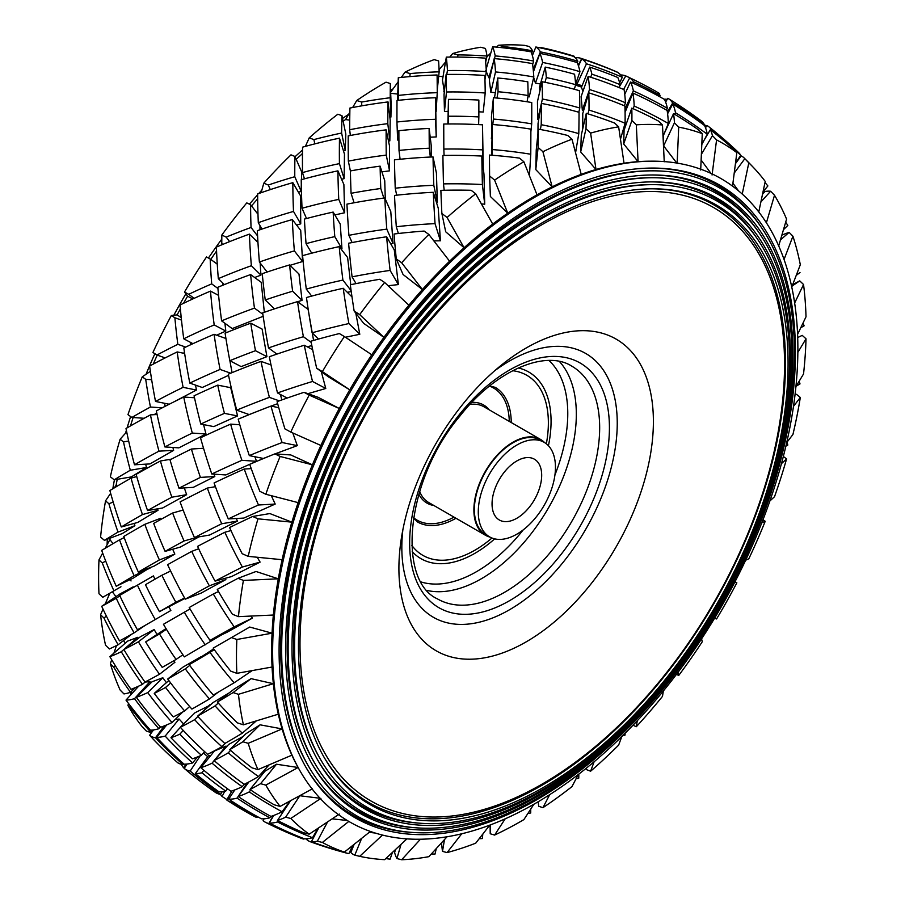 <?xml version="1.0" encoding="UTF-8"?>
<svg xmlns="http://www.w3.org/2000/svg" width="905" height="905" viewBox="0 0 905 905"><rect width="100%" height="100%" fill="white"/><g stroke="black" fill="none" stroke-linecap="round" stroke-linejoin="round"><path stroke-width="1.36" d="M490.058 537.129A55.262 31.901 -60 0 1 485.329 535.194A55.262 31.901 -60 0 1 485.329 471.392A55.262 31.901 -60 0 1 540.59 439.479A55.262 31.901 -60 0 1 544.618 442.613M102.661 553.034L98.984 559.89A413.958 238.999 0 0 0 102.31 562.989A411.458 335.947 60 0 0 113.917 590.829L120.965 586.768M113.917 590.829L102.785 597.266A413.958 238.999 180 0 1 98.984 593.737A402.849 232.585 120 0 1 98.984 559.89M130.433 579.46L131.033 580.953M102.31 562.989L105.693 561.043M109.969 538.226A370.269 213.772 120 0 0 109.901 539.561L113.035 543.645M109.901 539.561L105.218 548.272M114.211 479.82L131.361 476.912L146.463 467.5L130.32 470.238A411.526 65.567 160.3 0 0 114.211 479.82A413.958 145.728 -165.4 0 1 110.353 476.777A402.849 232.585 120 0 1 120.116 439.23A413.958 145.728 14.6 0 0 123.499 441.9L128.668 441.029M145.682 464.163L146.463 467.5M123.499 441.9A411.458 270.391 62.2 0 0 130.32 470.238M126.7 431.877L120.116 439.23M652.211 161.169L650.073 161.18A370.269 213.772 120 0 0 638.082 161.644A370.269 213.772 120 0 0 624.031 163.239A370.269 213.772 120 0 0 596.01 169.507A370.269 213.772 120 0 0 581.214 174.371A370.269 213.772 120 0 0 552.14 186.86A370.269 213.772 120 0 0 537.027 194.847A370.269 213.772 120 0 0 507.739 213.184A370.269 213.772 120 0 0 492.727 224.078A370.269 213.772 120 0 0 464.073 247.744A370.269 213.772 120 0 0 449.604 261.217A370.269 213.772 120 0 0 422.409 289.532A370.269 213.772 120 0 0 408.902 305.211A370.269 213.772 120 0 0 383.946 337.361A370.269 213.772 120 0 0 371.774 354.771A370.269 213.772 120 0 0 349.771 389.84A370.269 213.772 120 0 0 339.296 408.506A370.269 213.772 120 0 0 320.89 445.464A370.269 213.772 120 0 0 312.406 464.831A370.269 213.772 120 0 0 298.118 502.626A370.269 213.772 120 0 0 291.885 522.151A370.269 213.772 120 0 0 282.122 559.697A370.269 213.772 120 0 0 278.31 578.815L256.036 571.485L238.06 578.295A413.958 195.163 7.8 0 0 243.411 580.422L278.31 578.815A370.269 213.772 120 0 0 273.355 615.027A370.269 213.772 120 0 0 272.066 633.183L249.712 627.041L231.476 637.573A413.958 238.999 0 0 0 236.85 639.484L272.066 633.183A370.269 213.772 120 0 0 272.066 667.03A370.269 213.772 120 0 0 273.355 683.705A370.269 213.772 120 0 0 278.31 714.192A370.269 213.772 120 0 0 282.122 728.91A370.269 213.772 120 0 0 291.885 755.177A370.269 213.772 120 0 0 298.118 767.508A370.269 213.772 120 0 0 299.057 769.171L300.121 771.026A371.401 214.428 120 0 0 606.622 750.845A371.401 214.428 120 0 0 796.841 322.282A371.401 214.428 120 0 0 652.211 161.169A371.401 214.428 120 0 0 349.556 392.996A371.401 214.428 120 0 0 300.121 771.026M251.081 678.648L273.355 683.705L238.456 694.316A413.958 275.946 -9.2 0 1 233.105 692.585L251.081 678.648L234.248 688.988L217.381 702.065A411.458 25.974 -35.9 0 0 233.105 692.585M260.097 724.826L282.122 728.91L248.219 743.322A413.958 304.962 -20.4 0 1 242.902 741.761L260.097 724.826L245.911 733.74L229.768 749.645A411.458 46.359 -42.1 0 0 242.902 741.761M276.5 764.227L298.118 767.508L265.821 785.11A413.958 325.2 -33.9 0 1 260.583 783.685L276.5 764.227L264.95 771.218L249.995 789.488A411.458 60.59 -48.8 0 0 260.583 783.685M299.827 795.744L320.89 798.38L290.788 818.471A413.958 336.094 -49.5 0 1 285.641 817.158L299.827 795.744L293.039 799.353M332.146 818.855L347.248 820.484M369.195 832.362L375.179 833.03M123.555 640.559L125.365 643.082M112.344 591.746L115.942 596.667M134.178 523.418L134.89 525.692L122.333 533.543L104.414 540.342A413.958 195.163 -172.2 0 1 100.591 537.05A402.849 232.585 120 0 1 105.546 500.827A413.958 195.163 7.8 0 0 108.894 503.723L113.193 502.094M117.22 479.311A370.269 213.772 120 0 0 116.134 485.182L117.028 486.257M133.126 417.533A370.269 213.772 120 0 0 130.501 425.904M156.78 413.042L154.031 414.682M164.631 403.302L165.117 406.334M151.655 379.715L145.705 379.308A413.958 92.084 20.7 0 1 142.255 376.853L150.377 371.322M157.232 355.111A370.269 213.772 120 0 0 153.25 364.115M184.507 352.554L183.342 353.188M190.491 342.384L190.717 344.715M180.389 308.899A370.269 213.772 120 0 0 177.131 314.872L181.215 317.621M192.81 298.944L187.607 296.207A370.269 213.772 120 0 0 183.511 303.322M218.478 294.306L217.46 294.781M222.562 282.812L222.664 285.301M216.567 251.024A370.269 213.772 120 0 0 210.876 259.271M223.128 244.26L221.77 243.728L221.827 235.04A413.958 78.203 -142.2 0 1 226.171 237.121L229.644 241.624M257.812 240.006L256.104 240.696M259.984 225.594L259.961 229.768M257.676 198.795A370.269 213.772 120 0 0 251.511 205.899M301.286 184.462L301.173 191.362L298.446 192.256M294.951 156.486A411.458 74.742 78.6 0 0 294.781 176.713A411.526 261.262 177.3 0 0 268.321 185.039A413.958 132.65 -136.2 0 0 263.796 183.172A402.849 232.585 120 0 1 290.98 154.846A413.958 132.65 43.8 0 1 294.951 156.486L301.75 172.097L301.433 179.665M302.474 154.223L301.908 154.122A370.269 213.772 120 0 0 296.184 159.314M341.988 115.704A411.458 39.164 83.4 0 0 341.615 133.046A411.526 296.851 179.1 0 0 313.911 139.596A413.958 183.285 -129.6 0 0 309.205 137.899A402.849 232.585 120 0 1 337.848 114.222A413.958 183.285 50.4 0 1 341.988 115.704L345.823 134.076L345.224 150.298L343.425 150.728M349.737 120.139L345.574 119.562A370.269 213.772 120 0 0 343.142 121.247M390.327 83.543A411.458 7.285 88.6 0 0 390.202 97.751A411.526 328.73 180 0 0 361.649 102.073A413.958 228.637 -122.1 0 0 356.74 100.523A402.849 232.585 120 0 1 386.028 82.174A413.958 228.637 57.9 0 1 390.327 83.543L391.107 104.132L390.926 117.084L389.863 117.254M397.714 94.075L390.7 93.294M443.031 76.687L438.687 76.246M581.576 87.072L575.512 85.149M738.469 190.797L732.926 183.195M710.979 173.398L701.126 160.015M663.625 145.931L674.429 122.809A413.958 334.273 -74.5 0 1 678.705 127.141L677.132 163.5L663.625 145.931L663.354 135.399M623.692 143.963L631.882 120.489A413.958 321.004 -89.7 0 1 636.317 124.845L638.082 161.644L623.692 143.963L624.077 130.23L631.781 108.125A411.458 393.596 -10.6 0 1 658.591 121.146A413.958 321.004 90.3 0 1 662.483 124.969L664.247 161.78M580.671 151.938L585.999 128.782A413.958 298.503 -102.6 0 1 590.614 133.114L596.01 169.507L580.671 151.938L581.293 135.139L586.304 113.34A411.458 377.781 -3.2 0 1 614.586 123.046A413.958 298.503 77.4 0 1 618.635 126.847L624.031 163.239M535.805 169.608L538.113 147.447A413.958 267.416 -113.2 0 1 542.921 151.723L552.14 186.86L535.805 169.608L536.235 150.004L538.407 129.144A411.458 355.925 -0.5 0 1 567.774 135.479A413.958 267.416 66.8 0 1 571.994 139.234L581.214 174.371M489.605 175.955A413.958 228.637 -122.1 0 1 494.605 180.118L507.739 213.184L490.374 196.476L489.605 175.955A411.526 7.285 -91.4 0 1 489.458 155.06A411.458 328.673 -0 0 1 519.504 158.115A413.958 228.637 57.9 0 1 523.893 161.78L537.027 194.847M441.866 213.467A413.958 183.285 -129.6 0 1 447.07 217.494L464.073 247.744L445.701 231.782L441.866 213.467A411.526 39.164 -96.6 0 1 440.871 190.355A411.458 296.795 -0.9 0 1 471.154 190.288A413.958 183.285 50.4 0 1 475.713 193.817L492.727 224.078M396.266 258.909A413.958 132.65 -136.2 0 1 401.662 262.767L422.409 289.532L403.053 274.486L396.266 258.909A411.526 74.753 -101.4 0 1 394.037 234.01A411.458 261.206 -2.7 0 1 424.128 231.069A413.958 132.65 43.8 0 1 428.857 234.452L449.604 261.217M354.127 310.992A413.958 78.203 -142.2 0 1 359.692 314.635L383.946 337.361L363.663 323.368L354.127 310.992A411.526 113.035 -105.7 0 1 350.314 284.781A411.458 222.947 -5.1 0 1 379.761 279.283A413.958 78.203 37.8 0 1 384.648 282.484L408.902 305.211M316.66 368.199A413.958 21.516 -147.9 0 1 322.372 371.627L349.771 389.84L328.673 377.023L316.66 368.199A411.526 152.888 -109.5 0 1 310.958 341.185A411.458 183.093 -8 0 1 339.352 333.56A413.958 21.516 32.1 0 1 344.375 336.558L371.774 354.771M318.243 397.352L339.296 408.506L309.193 395.112A413.958 35.804 26.5 0 1 304.057 392.318L318.243 397.352M290.799 454.955L312.406 464.831L280.12 456.448A413.958 92.084 20.7 0 1 274.882 453.88L290.799 454.955M269.86 513.565L291.885 522.151L257.982 518.825A413.958 145.728 14.6 0 1 252.665 516.472L269.86 513.565M145.66 641.894A414.196 14.333 -33 0 0 159.518 633.964A414.196 352.52 60.2 0 0 176.056 659.44A414.196 14.333 147 0 1 162.21 667.37A414.196 352.52 -119.8 0 1 145.66 641.894L166.011 628.579M181.554 726.014L185.978 721.658M195.344 773.571A414.196 65.861 -52.3 0 0 201.985 772.791A414.196 404.06 83.3 0 0 225.741 791.117A414.196 65.861 127.7 0 1 219.101 791.909A414.196 404.06 -96.7 0 1 195.344 773.571L208.376 755.799L210.526 755.811M582.967 91.326L581.451 87.366L589.664 67.083A414.196 401.526 -17.4 0 1 617.844 77.513A414.196 63.327 110.3 0 1 620.061 84.629L618.907 87.502L625.785 75.93A412.261 69.662 -59.2 0 0 620.638 74.957M539.923 90.851L539.437 87.4L545.251 67.117A414.196 388.675 -5.9 0 1 574.573 74.221A414.196 50.488 103.6 0 1 575.648 84.674L574.336 89.267M494.481 97.831L497.727 77.988A414.196 369.512 -1.4 0 1 527.796 81.812A414.196 31.313 97.2 0 1 528.124 95.534L527.095 101.779M447.873 123.974L448.461 99.38A414.196 344.579 -0 0 1 478.847 100.059A414.196 6.392 91.3 0 1 478.858 116.926L478.609 124.619M429.14 128.442A414.196 23.587 85.8 0 0 429.14 130.173A414.196 23.587 85.8 0 0 429.151 131.904A414.196 23.587 85.8 0 0 429.275 148.216A414.196 314.601 179.6 0 0 399.003 150.434A414.196 23.587 -94.2 0 1 398.879 130.659A414.196 314.601 -0.4 0 1 426.379 128.578A414.196 314.601 -0.4 0 1 429.14 128.442L431.187 145.173L431.244 157.006M348.335 161.135A412.261 39.447 -96.7 0 1 348.221 135.897A412.261 297.168 -0.9 0 1 386.141 129.856A414.456 39.65 83.3 0 0 386.243 155.106A414.456 298.752 179.1 0 0 348.335 161.135L350.393 170.955A414.196 280.437 -1.8 0 1 380.1 166.147L384.738 180.728L385.292 199.032M333.142 212.075A414.196 95.127 76.3 0 0 334.793 236.635A414.196 243.06 176.1 0 0 306.06 243.637A414.196 95.127 -103.7 0 1 304.397 219.089A414.196 243.06 -3.9 0 1 333.142 212.075L340.246 224.089L341.954 248.728L340.981 248.932M289.611 264.927A414.196 134.619 72.3 0 0 292.62 291.229A414.196 203.568 173.5 0 0 265.244 299.974A414.196 134.619 -107.7 0 1 262.235 273.683A414.196 203.568 -6.5 0 1 289.611 264.927L298.967 274.023L302.055 300.381L297.598 301.693M266.918 356.661L241.16 366.604L229.825 360.699A414.196 175.106 -111.3 0 1 225.096 333.164A414.196 163.081 -9.7 0 1 250.764 323.176L262.111 329.081L266.918 356.661L255.493 350.71A414.196 163.081 170.3 0 0 229.825 360.699M237.551 415.938L213.795 426.606L200.797 424.06A414.196 215.424 -114.3 0 1 194.066 395.813A414.196 122.763 -13.4 0 1 217.72 385.134L230.718 387.691L237.551 415.938L224.451 413.37A414.196 122.763 166.6 0 0 200.797 424.06M213.987 474.163L214.813 476.528L193.297 487.354L179.009 488.225A414.196 254.407 -116.8 0 1 170.016 459.853A414.196 83.78 -17.6 0 1 191.419 449.027L203.546 448.28M199.338 536.665L180.253 547.095L165.095 551.371A414.196 290.935 -118.7 0 1 153.669 523.418A414.196 47.252 -22.2 0 1 172.64 513.011L183.127 510.058M184.846 598.476L159.438 611.656A414.196 323.956 -119.8 0 1 145.467 584.687A414.196 14.231 -27.4 0 1 161.893 575.252L170.626 571.032M180.287 727.269A414.456 46.811 -42.2 0 0 194.632 719.679A412.261 383.166 64.5 0 0 221.906 746.716A412.261 46.562 137.8 0 1 207.55 754.317A414.456 385.213 -115.5 0 1 180.287 727.269L195.028 712.721L210.073 705.187M200.684 656.917L183.127 667.03L167.708 678.999A414.456 26.302 -35.9 0 0 185.299 668.874L189.756 665.413M200.808 767.7A414.456 61.099 -48.8 0 0 212.053 763.175A412.261 397.385 73.9 0 0 242.212 786.705A412.261 60.771 131.2 0 1 230.956 791.242A414.456 399.501 -106.1 0 1 200.808 767.7L214.451 750.992L226.012 746.093L226.68 746.659M583.612 110.602L582.334 110.172L581.123 96.609L588.148 76.416A414.456 396.379 -10.5 0 1 624.077 89.64A412.261 57.671 107 0 1 625.434 102.763L624.382 105.794M491.845 138.589L491.438 116.79L493.417 97.74A414.456 358.369 -0.5 0 1 531.744 102.525A412.261 19.865 94.3 0 1 531.71 123.861L530.873 131.881M482.489 124.822A412.261 7.478 88.6 0 0 482.569 149.879A412.261 329.137 180 0 0 443.835 149.076A414.456 7.523 -91.4 0 1 443.755 124.03A414.456 330.879 -0 0 1 482.489 124.822L483.293 168.76M433.031 156.927A412.261 39.447 83.3 0 0 433.8 185.31A412.261 297.168 179.1 0 0 395.225 188.217A414.456 39.65 -96.7 0 1 394.456 159.846A414.456 298.752 -0.9 0 1 433.031 156.927L436.414 173.025L437.341 202.143L436.357 202.154M538.713 119.584L537.74 119.37L537.446 101.62L542.016 81.71A414.456 380.417 -3.1 0 1 579.404 90.692A412.261 41.788 100.5 0 1 579.788 108L578.827 112.231M119.664 595.411L137.424 585.162A414.456 338.572 60 0 0 155.241 619.54L137.47 629.801A412.261 336.784 -120 0 1 119.664 595.411L153.42 575.908L154.936 579.234M168.964 607.051L170.875 610.502L155.241 619.54M221.725 634.801L184.36 656.872A414.456 338.572 -120 0 1 163.443 624.28L190.027 608.918M384.806 197.924A412.261 75.115 78.6 0 0 386.797 229.135A412.261 261.488 177.3 0 0 348.923 235.334A414.456 75.522 -101.4 0 1 346.943 204.134A414.456 262.88 -2.7 0 1 384.806 197.924L390.79 211.6L393.042 243.434L390.655 243.705M351.242 291.546L347.328 292.326M339.205 246.624A412.261 113.476 74.3 0 0 342.905 280.086A412.261 223.139 174.9 0 0 306.286 289.091A414.456 114.075 -105.7 0 1 302.587 255.64A414.456 224.327 -5.1 0 1 339.205 246.624L347.599 257.495L350.767 284.69M311.818 345.552L307.293 346.841M297.53 301.637A412.261 153.409 70.5 0 0 303.401 336.705A412.261 183.206 172 0 0 268.514 347.939A414.456 154.223 -109.5 0 1 262.654 312.87A414.456 184.179 -8 0 1 297.53 301.637L308.107 309.386L313.583 340.438M277.654 403.675L271.025 406.096M267.642 407.352L249.169 414.569L236.714 410.169A414.456 194.801 -112.8 0 1 228.298 374.184A414.456 143.601 -11.5 0 1 260.991 361.378L271.014 364.919M280.392 394.467L281.862 399.908M236.284 518.486L237.483 521.065L209.553 535.047L194.462 537.627A414.456 272.597 -117.8 0 1 180.084 501.924A414.456 65.805 -19.8 0 1 207.313 488.067L215.435 486.686M254.871 456.731L256.522 461.29L225.764 474.944L211.793 474.016A414.456 234.633 -115.6 0 1 200.514 437.816A414.456 103.77 -15.4 0 1 230.628 424.128L239.78 424.728M225.13 578.352L225.854 579.573L201.001 593.171L185.231 599.167A414.456 307.576 -119.4 0 1 167.606 564.686A414.456 30.827 -24.7 0 1 191.736 551.383L198.681 548.735M123.883 649.552A412.261 26.166 -35.9 0 0 138.408 641.803A414.456 364.704 60.9 0 0 159.506 674.259A414.456 26.302 144.1 0 1 144.981 682.019A412.261 362.769 -119.1 0 1 123.883 649.552L140.377 636.747L154.167 629.563L156.87 634.269M173.817 660.729L174.914 662.29L159.506 674.259M136.327 697.303A412.261 46.562 -42.2 0 0 147.741 692.597A414.456 385.213 64.5 0 0 172.074 722.529A414.456 46.811 137.8 0 1 160.66 727.235A412.261 383.166 -115.5 0 1 136.327 697.303L152.097 681.748L162.809 677.732L166.396 682.675M175.016 719.633L179.111 719.023L183.511 723.864M203.421 752.983L207.72 756.704M582.119 85.715L576.971 84.131L576.021 82.943M540.409 84.018L535.443 83.102L533.678 77.547M533.803 76.97A414.456 380.417 176.9 0 0 495.51 71.948A412.261 41.788 -79.5 0 0 494.209 58.599A412.261 378.403 -3.1 0 1 532.513 63.61A414.456 42.015 100.5 0 1 533.803 76.97L529.244 96.88L527.943 96.654M495.307 92.627L490.838 92.299L489.334 79.889L494.209 58.599M485.204 93A414.456 358.369 179.5 0 0 446.482 91.982A412.261 19.865 -85.7 0 0 446.131 74.459A412.261 356.468 -0.5 0 1 484.854 75.454A414.456 19.967 94.3 0 1 485.204 93L483.236 112.05L478.869 111.801M448.077 111.36L444.468 111.462L444.027 94.833L446.131 74.459M435.588 97.751A414.456 7.523 88.6 0 0 435.543 119.29A414.456 330.879 180 0 0 396.944 122.005A412.261 7.478 -91.4 0 1 396.99 100.466A412.261 329.137 -0 0 1 435.588 97.751L436.221 136.949L430.214 137.198M398.913 139.89L397.634 140.049L396.944 122.005M386.141 129.856L389.523 145.954L389.557 170.841L381.921 171.871M337.916 170.853A414.456 75.522 78.6 0 0 338.742 199.394A414.456 262.88 177.3 0 0 302.032 208.263A412.261 75.115 -101.4 0 1 301.218 179.722A412.261 261.488 -2.7 0 1 337.916 170.853L343.889 184.53L344.579 212.777L334.827 214.938M292.315 219.553A414.456 114.075 74.3 0 0 294.374 250.9A414.456 224.327 174.9 0 0 259.396 262.02A412.261 113.476 -105.7 0 1 257.325 230.685A412.261 223.139 -5.1 0 1 292.315 219.553L300.709 230.424L302.598 261.522L290.019 265.335M263.163 316.298L232.2 328.606L221.623 320.868A412.261 153.409 -109.5 0 1 217.822 287.304A412.261 183.206 -8 0 1 250.64 274.566L261.217 282.303L264.339 312.282M228.546 375.349L202.279 387.498L189.824 383.098A412.261 193.761 -112.8 0 1 183.828 347.961A412.261 142.843 -11.5 0 1 214.089 334.307L225.922 338.481M229.881 360.733L232.053 372.634M203.557 424.592L205.967 433.981L178.873 447.862L164.902 446.946A412.261 233.4 -115.6 0 1 156.339 410.915A412.261 103.215 -15.4 0 1 183.726 397.046L194.484 397.759M184.315 487.908L186.634 494.673L162.662 507.977L147.572 510.544A412.261 271.149 -117.8 0 1 136.123 474.356A412.261 65.465 -19.8 0 1 160.423 460.996L171.43 459.118M172.685 549.233L174.823 554.086L154.11 566.089L138.341 572.096A412.261 305.947 -119.4 0 1 123.781 536.45A412.261 30.668 -24.7 0 1 144.834 524.312L160.604 518.305L160.977 519.357M260.493 774.341L263.57 772.904M101.688 606.293A409.151 13.552 -32.9 0 0 116.247 598.284A413.562 351.366 60.2 0 0 134.11 632.855A413.562 13.699 147.1 0 1 119.517 640.898A409.151 347.622 -119.8 0 1 101.688 606.293L119.969 593.952L133.182 586.847L125.433 592.074M197.573 716.172A413.562 37.082 -38.9 0 0 215.062 705.877A409.151 370.756 62.2 0 0 242.336 733.163A409.151 36.686 141.1 0 1 224.813 743.48A413.562 374.749 -117.8 0 1 197.573 716.172L213.128 702.506L229.361 692.778M189.213 664.677A413.562 13.699 -32.9 0 0 210.028 652.426A409.151 347.622 60.2 0 0 234.157 682.777A409.151 13.552 147.1 0 1 213.309 695.04A413.562 351.366 -119.8 0 1 189.213 664.677L213.704 648.874M243.23 736.387L228.705 744.43L214.055 760.539A413.562 54.549 -45.4 0 0 228.275 752.824L230.549 750.324M388.041 101.926A413.562 22.795 85.9 0 0 387.804 123.657A413.562 314.872 179.6 0 0 349.669 129.743A409.151 22.557 -94.1 0 1 349.918 108.057A409.151 311.512 -0.4 0 1 388.041 101.926L390.202 120.15L389.84 140.886L388.505 141.078M344.126 178.658L339.42 163.624A413.562 280.844 178.3 0 0 302.508 172.595A409.151 56.212 -99.1 0 1 302.575 147.164A409.151 277.858 -1.7 0 1 339.488 138.16L344.466 154.054L344.126 178.658L341.581 179.235M575.625 84.323L581.892 86.292M437.251 92.683A413.562 344.692 180 0 0 398.449 95.41A409.151 6.957 -88.6 0 0 398.302 77.751A409.151 341.027 -0 0 1 437.104 74.991A413.562 7.025 91.4 0 1 437.251 92.683L436.131 111.654M397.533 100.41L398.302 77.751M444.332 91.79L442.466 80.07L446.323 57.128A409.151 365.518 -1.4 0 1 485.238 58.135A413.562 31.788 97.4 0 1 486.336 71.608A413.562 369.466 178.6 0 0 447.432 70.556L446.776 74.448M260.165 263.027L260.923 275.131L254.667 277.518M300.743 223.84L293.503 211.431A413.562 243.603 176.2 0 0 258.298 222.698A409.151 93.068 -103.6 0 1 257.642 193.942A409.151 241.002 -3.8 0 1 292.835 182.652L300.494 195.763L300.743 223.84L296.602 225.107M157.572 508.836L158.047 510.25L137.741 522.434L121.293 526.981A409.151 286.568 -118.7 0 1 109.878 490.544A409.151 47.501 -22.1 0 1 131.044 478.123L136.745 476.55M149.981 567.661L133.182 578.148L116.247 586.259A409.151 319.284 -119.8 0 1 101.688 550.376A409.151 14.785 -27.2 0 1 119.528 539.855L124.211 537.604M172.912 447.466L173.624 450.351L149.992 463.926L134.506 464.785A409.151 250.414 -116.8 0 1 126.01 428.506A409.151 83.656 -17.5 0 1 150.445 414.886L157.085 414.513M195.559 385.123L196.43 390.044L174.133 401.763M224.915 323.266L225.809 331.072L216.646 335.201M489.809 77.83L488.858 77.785L485.781 70.386M292.79 432.963L297.304 445.633L274.996 453.891M271.613 455.204L263.389 458.462L249.316 455.6A413.562 214.157 -114.2 0 1 238.207 419.151A413.562 123.521 -13.3 0 1 270.98 406.085L278.74 407.657M625.265 126.813L625.129 120.829M582.741 128.849L582.763 113.532L588.759 92.842A413.562 388.449 -6 0 1 624.88 105.998A409.151 50.239 103.8 0 1 625.095 123.261L620.468 139.223M537.932 133.657L538.045 123.533L541.439 103.419A413.562 369.466 -1.4 0 1 579.03 112.288A409.151 31.449 97.4 0 1 578.793 133.612L575.557 152.821M491.607 155.219L492.354 124.494A413.562 344.692 -0 0 1 530.884 129.144A409.151 6.957 91.4 0 1 530.771 154.235L529.436 175.74M481.833 156.067A409.151 22.557 85.9 0 0 482.388 184.541A409.151 311.512 179.6 0 0 443.461 183.896A413.562 22.795 -94.1 0 1 442.907 155.468A413.562 314.872 -0.4 0 1 481.833 156.067L483.983 174.292L484.718 204.202L481.381 203.897M433.28 192.301A409.151 56.212 80.9 0 0 435.045 223.637A409.151 277.858 178.3 0 0 396.288 226.736A413.562 56.823 -99.1 0 1 394.523 195.435A413.562 280.844 -1.7 0 1 433.28 192.301L438.258 208.195L440.418 240.798L433.846 240.888M386.627 236.793A409.151 93.068 76.4 0 0 390.112 270.425A409.151 241.002 176.2 0 0 352.079 276.851A413.562 94.063 -103.6 0 1 348.606 243.241A413.562 243.603 -3.8 0 1 386.627 236.793L394.275 249.904L398.37 284.577L388.121 285.742M355.801 313.164L359.794 334.284L345.405 337.248M271.308 495.669L275.199 504.062L243.784 518.079L228.298 518.927A413.562 253.117 -116.8 0 1 214.078 482.965A413.562 84.55 -17.5 0 1 244.237 469.028L251.239 468.643M257.224 557.254L260.108 562.107L231.522 576.576L215.073 581.134A413.562 289.657 -118.7 0 1 197.584 546.371A413.562 48.01 -22.1 0 1 224.825 532.276L230.956 530.579M250.911 616.067L252.438 618.104L226.963 632.29L210.028 640.401A413.562 322.723 -119.8 0 1 189.213 607.527A413.562 14.944 -27.2 0 1 213.309 593.997L218.501 591.519M145.343 681.838L142.47 684.361A413.562 37.082 141.1 0 1 131.021 689.339A409.151 370.756 -117.8 0 1 109.867 656.691L127.628 641.102L137.73 637.301L138.295 638.353M145.072 682.076L149.981 681.646L150.875 682.958M321.286 371.593L325.777 388.483L307.904 393.686M145.705 379.308A411.458 232.698 64.4 0 0 150.445 407.035A411.526 103.272 164.7 0 0 131.904 417.443L144.155 418.28M131.904 417.443A413.958 92.084 -159.3 0 1 127.956 414.648A402.849 232.585 120 0 1 142.255 376.853M150.445 407.035L162.21 407.827M177.131 314.872L171.328 315.517A413.958 35.804 26.5 0 0 174.88 317.745A411.458 193.138 67.2 0 0 177.844 344.319A411.526 142.843 168.6 0 0 156.972 355.02L165.151 357.916M156.972 355.02A413.958 35.804 -153.5 0 1 152.922 352.475A402.849 232.585 120 0 1 171.328 315.517M177.844 344.319L185.661 347.09M174.88 317.745L181.475 320.087M188.704 294.329A413.958 21.516 -147.9 0 0 184.507 292.021A402.849 232.585 120 0 1 206.51 256.963A413.958 21.516 32.1 0 1 210.186 258.977A411.458 152.855 70.5 0 0 211.702 283.887A411.526 183.127 172 0 0 188.704 294.329L194.156 298.333M184.507 292.021L187.607 296.207M211.702 283.887L217.924 288.457M210.186 258.977L217.268 264.181M221.827 235.04A402.849 232.585 120 0 1 246.782 202.89A413.958 78.203 37.8 0 1 250.595 204.711A411.458 113.012 74.3 0 0 251.058 227.472L257.586 235.945M251.058 227.472A411.526 222.981 174.9 0 0 226.171 237.121M250.595 204.711L257.993 214.304M268.321 185.039L270.301 189.609M263.796 183.172L261.126 192.72M294.781 176.713L301.173 191.362M313.911 139.596L314.804 143.884M309.205 137.899L305.381 146.384M302.496 152.809L301.908 154.122M341.615 133.046L345.224 150.298M361.649 102.073L361.796 105.84M356.74 100.523L352.633 107.525M349.839 112.288L345.574 119.562M390.202 97.751L390.926 117.084M410.157 73.577A413.958 267.416 -113.2 0 0 405.055 72.129A402.849 232.585 120 0 1 434.129 59.64A413.958 267.416 66.8 0 1 438.608 60.907A411.458 19.978 94.3 0 1 439.151 71.834A411.526 355.993 179.5 0 0 410.157 73.577L409.841 76.608M405.055 72.129L401.266 77.434M398.155 81.789L390.655 92.265M439.151 71.834L437.239 90.217M458.043 54.911A413.958 298.503 -102.6 0 0 452.749 53.519A402.849 232.585 120 0 1 480.77 47.252A413.958 298.503 77.4 0 1 485.419 48.463A411.458 41.822 100.5 0 1 487.06 56.042A411.526 377.849 176.8 0 0 458.043 54.911L457.545 57.083M452.749 53.519L449.728 57.083M445.486 62.106L439.072 69.696M487.06 56.042L485.657 62.117M503.927 46.619A413.958 321.004 -89.7 0 0 498.451 45.25A402.849 232.585 120 0 1 524.617 45.374A413.958 321.004 90.3 0 1 529.425 46.574A411.458 57.637 107.1 0 1 532.536 50.816A411.526 393.664 169.4 0 0 503.927 46.619L503.497 47.852M498.451 45.25L496.574 47.139M490.849 52.931L486.833 56.981M532.536 50.816L531.654 53.327M546.484 48.938A413.958 334.273 -74.5 0 0 540.839 47.546A402.849 232.585 120 0 1 547.446 48.938A414.479 414.479 0 0 1 572.854 55.793A411.458 66.959 113.9 0 1 574.279 56.325A411.526 402.985 151.1 0 0 546.484 48.938L546.349 49.221M532.819 54.458L532.197 55.001M177.448 762.474A411.458 404.196 96.4 0 0 178.228 763.164L178.296 763.051M152.922 738.808L152.922 738.876A413.958 336.094 -49.5 0 0 156.475 742.575L156.508 742.53M156.475 742.575A411.458 404.196 96.4 0 0 171.746 757.349M131.417 709.113A411.458 396.548 73.8 0 0 150.75 732.19A411.526 60.601 131.2 0 1 146.203 730.901A413.958 325.2 146.1 0 1 142.255 726.806A402.849 232.585 120 0 1 127.956 705.515A413.958 325.2 -33.9 0 0 131.417 709.113L132.153 708.219M150.75 732.19L152.493 730.041M131.542 691.341L130.603 695.029M128.487 703.434L127.956 705.515M113.736 667.189A411.458 382.317 64.4 0 0 130.524 692.336A411.526 46.37 137.9 0 1 123.974 693.931A413.958 304.962 159.6 0 1 120.116 690.006A402.849 232.585 120 0 1 110.353 663.727A413.958 304.962 -20.4 0 0 113.736 667.189L115.286 665.661M130.524 692.336L135.331 687.596M116.474 645.593L113.928 653.116M111.688 659.756L110.353 663.727M103.939 618.013A411.458 361.921 60.9 0 0 118.125 644.767A411.526 25.974 144.1 0 1 109.369 648.964A413.958 275.946 170.8 0 1 105.546 645.22A402.849 232.585 120 0 1 100.591 614.721A413.958 275.946 -9.2 0 0 103.939 618.013L106.383 616.113M118.125 644.767L131.847 634.122M109.844 593.182L105.24 603.895M103 609.11L100.591 614.721M282.122 559.697L248.219 556.371A413.958 145.728 -165.4 0 1 242.167 553.69A411.526 270.448 -117.8 0 1 229.576 527.536A411.458 65.556 -19.7 0 1 252.665 516.472M248.219 556.371A402.849 232.585 -60 0 1 257.982 518.825M298.118 502.626L265.821 494.254A413.958 92.084 -159.3 0 1 259.859 491.325A411.526 232.743 -115.6 0 1 249.701 464.344A411.458 103.249 -15.3 0 1 274.882 453.88M265.821 494.254A402.849 232.585 -60 0 1 280.12 456.448M320.89 445.464L290.788 432.07A413.958 35.804 -153.5 0 1 284.928 428.891A411.526 193.172 -112.8 0 1 277.1 401.616A411.458 142.809 -11.4 0 1 304.057 392.318M290.788 432.07A402.849 232.585 -60 0 1 309.193 395.112M322.372 371.627A402.849 232.585 -60 0 1 344.375 336.558M359.692 314.635A402.849 232.585 -60 0 1 384.648 282.484M401.662 262.767A402.849 232.585 -60 0 1 428.857 234.452M447.07 217.494A402.849 232.585 -60 0 1 475.713 193.817M494.605 180.118A402.849 232.585 -60 0 1 523.893 161.78M538.113 147.447A411.526 19.978 -85.7 0 0 538.407 129.144M542.921 151.723A402.849 232.585 -60 0 1 571.994 139.234M585.999 128.782A411.526 41.834 -79.5 0 0 586.304 113.34M590.614 133.114A402.849 232.585 -60 0 1 618.635 126.847M631.882 120.489A411.526 57.649 -72.9 0 0 631.781 108.125M636.317 124.845A402.849 232.585 -60 0 1 662.483 124.969M674.429 122.809A411.526 66.97 -66.1 0 0 673.535 113.634A411.458 402.917 -28.9 0 1 698.524 129.856A413.958 334.273 105.5 0 1 702.269 133.657L700.696 170.016M673.535 113.634L664.27 133.431M678.705 127.141A402.849 232.585 -60 0 1 702.269 133.657M712.065 175.004L716.568 139.936A413.958 337.916 -57.9 0 0 712.439 135.671L701.375 154.314M712.439 135.671A411.526 69.538 -59.1 0 0 710.346 129.709A411.458 405.474 -65.1 0 1 733.231 148.906A413.958 337.916 122.1 0 1 736.84 152.662L732.541 186.159M710.346 129.709L704.124 140.185M716.568 139.936A402.849 232.585 -60 0 1 736.84 152.662M742.224 194.055L748.808 162.866A402.849 232.585 -60 0 1 754.238 168.341A402.849 232.585 -60 0 1 765.223 181.43L758.775 211.962M748.808 162.866A413.958 331.841 -41.5 0 0 744.815 158.703L734.215 173.081M744.815 158.703A411.526 65.262 -52.2 0 0 744.125 157.956A411.526 65.262 -52.2 0 0 741.161 155.898L735.426 163.669M766.399 222.811L774.51 195.265A413.958 316.218 -26.8 0 0 770.608 191.249L760.89 201.928M774.51 195.265A402.849 232.585 -60 0 1 786.581 219.134L778.696 245.911M770.608 191.249A411.526 54.289 -45.4 0 0 765.098 191.43L762.508 194.281M784.047 259.464L792.927 236.216A402.849 232.585 -60 0 1 800.314 264.701L791.762 287.077M792.927 236.216A413.958 291.512 -14.5 0 0 789.092 232.37L780.449 239.949M789.092 232.37A411.526 36.913 -38.9 0 0 781.875 235.13M794.647 303.017L803.538 284.521A413.958 258.4 -4.4 0 0 799.726 280.878L792.18 285.98M803.538 284.521A402.849 232.585 -60 0 1 806.016 316.807L797.577 334.364M799.726 280.878A411.526 13.643 -32.9 0 0 792.69 284.656M797.859 352.384L806.016 338.798A402.849 232.585 -60 0 1 803.538 373.957L795.925 386.616M806.016 338.798A413.958 217.867 4 0 0 802.215 335.382L797.701 337.554M793.481 406.345L800.314 397.487A413.958 171.056 11.3 0 0 796.479 394.32L795.031 394.716M800.314 397.487A402.849 232.585 -60 0 1 792.927 434.502L786.694 442.59M781.445 463.643L786.581 458.903A402.849 232.585 -60 0 1 774.51 496.721L769.884 500.985M786.581 458.903A413.958 119.336 17.7 0 0 783.334 456.471M761.795 522.819L765.223 521.28A413.958 64.176 23.6 0 0 762.983 519.787M765.223 521.28A402.849 232.585 -60 0 1 748.808 558.792L745.663 560.218M734.871 582.028L736.84 582.82A402.849 232.585 -60 0 1 716.568 618.952L714.611 618.172M736.84 582.82A413.958 7.172 29.3 0 0 735.018 581.745M701.567 638.873L702.269 641.747A402.849 232.585 -60 0 1 678.705 675.469L677.958 672.392M675.221 673.693A413.958 50.035 -145.1 0 0 678.705 675.469M632.991 725.244A413.958 105.817 -139.2 0 0 636.317 726.715L637.29 720.719M663.365 690.967L662.483 696.375A402.849 232.585 -60 0 1 636.317 726.715M621.814 736.534L618.635 745.12A402.849 232.585 -60 0 1 590.614 771.207L594.11 761.761M590.614 771.207A413.958 158.545 -133 0 1 586.564 769.646L586.146 768.334M578.272 774.533L571.994 786.592A402.849 232.585 -60 0 1 542.921 807.679A413.958 206.702 -126 0 1 538.701 806.253L538.17 801.762M542.921 807.679L549.697 794.669M533.882 804.251L523.893 819.602A402.849 232.585 -60 0 1 494.605 835.066L505.182 818.833M490.103 825.009A411.458 6.98 -88.6 0 0 490.216 833.754L490.544 824.851M490.216 833.754A413.958 248.932 -117.8 0 0 494.605 835.066M441.527 842.827A411.458 31.618 -82.6 0 0 442.5 851.356L444.479 839.591M442.5 851.356A413.958 283.989 -108.2 0 0 447.07 852.589L461.72 833.788M489.775 825.134L475.713 843.177A402.849 232.585 -60 0 1 447.07 852.589M447.07 836.763L428.857 856.673A402.849 232.585 -60 0 1 401.662 859.75L420.44 839.229M395.508 849.524L394.603 852.646A411.458 50.522 -76.2 0 0 396.933 858.551L401.039 844.354M396.933 858.551A413.958 310.879 -96.5 0 0 401.662 859.75M354.172 844.308L350.835 852.499A411.458 63.135 -69.5 0 0 354.805 855.135L361.649 838.358M354.805 855.135A413.958 328.82 -82.4 0 0 359.692 856.334L382.453 835.066M406.899 838.878L384.648 859.671A402.849 232.585 -60 0 1 359.692 856.334M370.36 831.435L344.375 852.091A413.958 337.305 113.7 0 1 338.662 850.677A411.526 405.123 -45.2 0 1 311.411 841.673L318.764 827.781M311.411 841.673A411.458 69.097 -62.6 0 0 317.35 841.198L327.565 821.91M317.35 841.198A413.958 337.305 -66.3 0 0 322.372 842.442L348.81 821.423M344.375 852.091A402.849 232.585 -60 0 1 322.372 842.442M339.296 814.081L309.193 834.172A413.958 336.094 130.5 0 1 303.345 832.668A411.526 404.264 -83.6 0 1 277.473 820.462L290.562 800.71M277.473 820.462A411.458 68.237 -55.6 0 0 285.641 817.158M309.193 834.172A402.849 232.585 -60 0 1 290.788 818.471M312.406 788.798L280.12 806.4A413.958 325.2 146.1 0 1 274.147 804.771A411.526 396.616 -106.2 0 1 249.995 789.488M280.12 806.4A402.849 232.585 -60 0 1 265.821 785.11M291.885 755.177L257.982 769.601A413.958 304.962 159.6 0 1 251.929 767.813A411.526 382.385 -115.6 0 1 229.768 749.645M257.982 769.601A402.849 232.585 -60 0 1 248.219 743.322M278.31 714.192L243.411 724.815A413.958 275.946 170.8 0 1 237.325 722.835A411.526 361.989 -119.1 0 1 217.381 702.065M243.411 724.815A402.849 232.585 -60 0 1 238.456 694.316M116.134 485.182L114.324 487.863M110.648 493.304L105.546 500.827M108.894 503.723A411.458 305.143 60.6 0 0 118.023 532.095L134.89 525.692M118.023 532.095A411.526 30.815 155.4 0 0 104.414 540.342M802.995 323.096A409.151 334.058 60 0 1 804.126 325.811L800.755 327.746M785.687 222.189A409.151 380.168 64.4 0 1 787.825 225.39L783.481 229.666M800.02 272.462L796.219 275.403M764.997 182.516A409.151 394.309 73.8 0 1 767.881 185.955L763.006 191.905M740.347 156.995A413.562 60.895 -48.8 0 0 739.69 156.904M711.398 130.535L711.737 130.037A413.562 68.588 -55.6 0 0 708.841 126.768A414.479 414.479 0 0 1 738.672 152.651A409.151 67.852 124.4 0 1 740.765 155.275L735.482 163.251M708.841 126.768A413.562 68.588 -55.6 0 0 706.975 125.569L705.515 127.763M740.765 155.275A409.151 401.922 96.4 0 0 711.737 130.037M287.157 398.053L277.518 392.951A413.562 173.884 -111.2 0 1 269.305 356.74A413.562 163.794 -9.7 0 1 304.284 345.246L312.655 349.681M304.284 345.246A409.151 172.029 68.8 0 0 312.53 381.469L325.777 388.483M312.53 381.469A409.151 162.04 170.3 0 0 277.518 392.951M181.305 764.329A409.151 69.131 -59.1 0 0 183.704 767.836L185.91 764.125M183.704 767.836A413.562 407.544 114.9 0 0 184.269 768.311M183.704 763.843L183.082 764.68A413.562 65.579 127.8 0 1 177.165 762.259A409.151 398.958 -97.3 0 1 149.608 735.279L153.567 729.916M149.608 735.279A409.151 64.889 -52.2 0 0 155.502 737.745L164.201 725.934M155.502 737.745A413.562 403.257 82.7 0 0 183.082 764.68M160.49 727.043L158.952 728.729A413.562 54.549 134.6 0 1 150.422 730.177A409.151 388.03 -112 0 1 125.999 700.097L138.725 686.103M125.999 700.097A409.151 53.961 -45.4 0 0 134.494 698.671L149.981 681.646M134.494 698.671A413.562 392.216 68 0 0 158.952 728.729M109.867 656.691A409.151 36.686 -38.9 0 0 121.281 651.736L137.73 637.301M121.281 651.736A413.562 374.749 62.2 0 0 142.47 684.361M213.309 593.997A409.151 319.284 60.2 0 0 234.157 626.86L252.438 618.104M234.157 626.86A409.151 14.785 152.8 0 0 210.028 640.401M224.825 532.276A409.151 286.568 61.3 0 0 242.348 567.028L260.108 562.107M242.348 567.028A409.151 47.501 157.9 0 0 215.073 581.134M244.237 469.028A409.151 250.414 63.2 0 0 258.479 504.99L275.199 504.062M258.479 504.99A409.151 83.656 162.5 0 0 228.298 518.927M348.877 323.549A409.151 202.03 173.5 0 0 312.112 332.791A413.562 133.465 -107.6 0 1 306.456 297.53A413.562 204.202 -6.5 0 1 343.21 288.276A409.151 132.04 72.4 0 0 348.877 323.549L359.794 334.284M318.481 339.058L312.112 332.791M343.21 288.276L352.011 296.931M390.112 270.425L398.37 284.577M356.027 283.616L352.079 276.851M435.045 223.637L440.418 240.798M398.404 233.501L396.288 226.736M482.388 184.541L484.718 204.202M444.208 190.265L443.461 183.896M530.771 154.235A409.151 341.027 180 0 0 492.23 149.551A413.562 7.025 -88.6 0 0 492.354 124.494M492.026 155.253L492.23 149.551M578.793 133.612A409.151 365.518 178.6 0 0 541.213 124.709A413.562 31.788 -82.6 0 0 541.439 103.419M540.398 129.506L541.213 124.709M625.095 123.261A409.151 384.308 174 0 0 588.985 110.059A413.562 50.782 -76.2 0 0 588.759 92.842M587.888 113.826L588.985 110.059M668.331 123.476A409.151 396.854 162.2 0 0 634.179 106.043A413.562 63.463 -69.5 0 0 632.946 93.057A413.562 401.13 -17.8 0 1 667.121 110.444A409.151 62.784 110.5 0 1 668.331 123.476L663.037 136.474M633.093 108.702L634.179 106.043M632.946 93.057L625.083 112.344M707.269 134.257A409.151 402.782 134.8 0 0 675.492 112.763A413.562 69.447 -62.6 0 0 672.732 104.075A413.562 407.114 -45.2 0 1 704.531 125.512A409.151 68.712 117.4 0 1 707.269 134.257L701.794 144.585M674.666 114.313L675.492 112.763M672.732 104.075L667.596 113.77M796.162 386.22A409.151 30.646 155.4 0 0 800.009 383.901L796.83 385.1M800.009 383.901A409.151 303.424 60.6 0 0 799.16 381.231M270.98 406.085A409.151 211.872 65.8 0 0 282.1 442.534L297.304 445.633M282.1 442.534A409.151 122.198 166.7 0 0 249.316 455.6M532.638 64.538L533.656 61.031A413.562 388.449 174 0 0 495.205 55.918L494.413 58.61M493.417 62.072L488.858 77.785M495.205 55.918A409.151 50.239 -76.2 0 0 492.625 46.777L486.189 69.006M492.625 46.777A409.151 384.308 -6 0 1 531.099 51.845A413.562 50.782 103.8 0 1 533.656 61.031M225.809 331.072L214.202 324.929A413.562 163.794 170.3 0 0 183.738 338.798L192.946 343.674M183.738 338.798A409.151 172.029 -111.2 0 1 180.061 304.996A409.151 162.04 -9.7 0 1 210.503 291.105L218.591 295.381M210.503 291.105A413.562 173.884 68.8 0 0 214.202 324.929M177.188 351.932A413.562 214.157 65.8 0 0 183.115 387.34A413.562 123.521 166.7 0 0 155.524 401.447A409.151 211.872 -114.2 0 1 149.63 366.061A409.151 122.198 -13.3 0 1 177.188 351.932L184.643 353.448M196.43 390.044L183.115 387.34M155.524 401.447L169.224 404.23M150.445 414.886A413.562 253.117 63.2 0 0 158.975 451.154A413.562 84.55 162.5 0 0 134.506 464.785M173.624 450.351L158.975 451.154M150.139 568.035L134.11 575.716A413.562 14.944 152.8 0 0 116.247 586.259M119.528 539.855A413.562 322.723 60.2 0 0 134.11 575.716M131.044 478.123A413.562 289.657 61.3 0 0 142.481 514.56A413.562 48.01 157.9 0 0 121.293 526.981M158.047 510.25L142.481 514.56M258.298 222.698L262.009 229.067M292.835 182.652A413.562 94.063 76.4 0 0 293.503 211.431M249.429 234.124A413.562 133.465 72.4 0 0 251.364 265.719A413.562 204.202 173.5 0 0 218.32 278.638A409.151 132.04 -107.6 0 1 216.408 247.065A409.151 202.03 -6.5 0 1 249.429 234.124L257.959 242.529M260.923 275.131L251.364 265.719M218.32 278.638L224.383 284.6M484.978 79.674L486.336 71.608M445.113 84.323L443.846 91.812M447.432 70.556A409.151 31.449 -82.6 0 0 446.323 57.128M398.449 95.41L398.268 100.331M617.595 72.343A414.456 67.411 113.9 0 1 622.301 77.264A414.456 405.813 151.3 0 0 586.474 63.791A412.261 67.049 -66.1 0 0 581.768 58.893A412.261 403.664 -28.7 0 1 617.595 72.343L617.629 72.264A413.562 407.114 134.8 0 0 611.61 69.696A413.562 407.114 134.8 0 0 581.7 58.621L578.216 65.205M581.7 58.621A409.151 68.712 -62.6 0 0 580.874 58.316A409.151 68.712 -62.6 0 0 575.161 57.739M302.508 172.595L304.465 178.839M339.488 138.16A413.562 56.823 80.9 0 0 339.42 163.624M540.398 51.89A409.151 62.784 -69.5 0 0 535.862 46.992A409.151 396.854 -17.8 0 1 573.329 56.302A413.562 63.463 110.5 0 1 577.843 61.246A413.562 401.13 162.2 0 0 540.398 51.89L533.215 69.504M577.243 62.705L577.843 61.246M535.862 46.992L532.366 55.567M389.84 140.886L387.804 123.657M349.669 129.743L350.348 135.49M622.493 735.878A409.151 259.769 177.3 0 0 625.05 735.064L624.529 733.865M625.05 735.064A409.151 74.301 78.6 0 0 625.072 733.322M576.044 778.809A409.151 295.143 179.1 0 0 578.748 778.164L578.069 774.918M578.748 778.164A409.151 38.926 83.4 0 0 578.838 774.103M527.909 813.425A409.151 326.841 180 0 0 530.715 812.995L530.579 809.319M530.715 812.995A409.151 7.229 88.6 0 0 530.749 809.059M306.671 838.788L306.422 839.32A413.562 67.309 -66.1 0 0 310.291 841.729A413.562 67.309 -66.1 0 0 312.067 842.216L312.191 841.955M312.067 842.216A409.151 400.655 151.1 0 0 348.844 853.664L352.656 845.519M348.844 853.664A409.151 66.585 113.9 0 1 347.973 853.472A414.479 414.479 0 0 1 310.291 841.729M479.175 838.743A409.151 353.946 179.5 0 0 482.342 838.55L482.806 834.082M228.275 752.824A409.151 388.03 68 0 0 258.468 776.581L269.124 764.861M258.468 776.581A409.151 53.961 134.6 0 1 244.203 784.33A413.562 392.216 -112 0 1 214.055 760.539M210.028 652.426L214.225 649.598M234.157 682.777L252.212 670.582M242.336 733.163L256.33 720.878M215.062 705.877L218.275 703.061M385.835 858.562A409.151 391.39 169.4 0 0 390.078 859.184L392.442 852.386M350.631 849.829A413.562 57.943 -72.9 0 0 351.4 851.107M431.334 853.958A409.151 375.666 176.8 0 0 435 854.094L436.278 848.562M116.247 598.284L119.867 595.841M145.49 625.174L134.11 632.855M249.282 791.898A409.151 398.958 82.7 0 0 282.077 811.762A409.151 64.889 127.8 0 1 270.946 816.4A413.562 403.257 -97.3 0 1 238.185 796.502A413.562 65.579 -52.2 0 0 249.282 791.898L250.708 789.975M260.617 776.513L263.366 772.78M282.077 811.762L289.985 801.027M238.185 796.502L248.92 781.92M785.857 446.21A409.151 65.205 160.3 0 0 787.803 445.056L786.06 445.351M787.803 445.056A409.151 268.864 62.2 0 0 787.09 442.07M312.497 837.702A409.151 69.131 120.9 0 1 304.25 838.777A413.562 407.544 -65.1 0 1 269.271 823.018A413.562 69.877 -59.1 0 0 277.484 821.978A409.151 403.2 114.9 0 0 312.497 837.702L318.141 828.199M277.484 821.978L278.174 820.824M286.297 807.147L289.724 801.378M269.271 823.018L273.774 815.428M144.834 524.312A414.456 307.576 60.6 0 0 159.404 559.946L174.823 554.086M159.404 559.946A414.456 30.827 155.3 0 0 138.341 572.096M160.423 460.996A414.456 272.597 62.2 0 0 171.871 497.196L186.634 494.673M171.871 497.196A414.456 65.805 160.2 0 0 147.572 510.544M183.726 397.046A414.456 234.633 64.4 0 0 192.301 433.076L205.967 433.981M192.301 433.076A414.456 103.77 164.6 0 0 164.902 446.946M214.089 334.307A414.456 194.801 67.2 0 0 220.096 369.444L230.707 373.188M220.096 369.444A414.456 143.601 168.5 0 0 189.824 383.098M250.64 274.566A414.456 154.223 70.5 0 0 254.452 308.13L262.869 314.295M254.452 308.13A414.456 184.179 172 0 0 221.623 320.868M294.374 250.9L302.598 261.522M259.396 262.02L267.122 272.02M338.742 199.394L344.579 212.777M302.032 208.263L306.524 218.524M386.243 155.106L389.557 170.841M435.543 119.29L436.221 136.949M446.482 91.982L444.468 111.462M495.51 71.948L490.838 92.299M579.947 71.676A414.456 396.379 169.5 0 0 542.627 62.456A412.261 57.671 -73 0 0 539.866 53.361A412.261 394.286 -10.5 0 1 577.186 62.569A414.456 57.977 107 0 1 579.947 71.676L575.614 84.131M539.866 53.361L533.43 71.846M542.627 62.456L535.443 83.102M622.301 77.264L619.654 82.932M581.768 58.893L578.476 65.941M586.474 63.791L576.971 84.131M656.951 92.016A414.456 408.438 115.2 0 1 659.643 93.577L659.236 94.267M645.593 85.76A414.456 408.438 115.2 0 0 625.785 75.93M222.223 791.739L220.481 794.386A414.456 68.769 124.3 0 1 215.322 792.35A414.479 414.479 0 0 1 185.095 769.137A412.261 405.01 -83.4 0 1 184.213 768.39A412.261 68.395 -55.7 0 0 190.174 771.049A414.456 407.171 96.6 0 0 220.481 794.386A412.261 69.21 -62.7 0 0 222.053 796.445L224.757 791.332M222.053 796.445A414.456 407.985 135.1 0 0 226.895 799.579M190.174 771.049L200.31 755.732M184.213 768.39L187.097 764.024M165.163 736.104A414.456 399.501 73.9 0 0 192.595 762.96A414.456 61.099 131.2 0 1 184.066 764.159A412.261 397.385 -106.1 0 1 156.633 737.304A412.261 60.771 -48.8 0 0 165.163 736.104L179.111 719.023M192.595 762.96L197.539 756.908M156.633 737.304L166.769 724.894M147.741 692.597L162.809 677.732M172.074 722.529L182.81 711.941M138.408 641.803L154.167 629.563M191.736 551.383A412.261 305.947 60.6 0 0 209.36 585.852L225.854 579.573M209.36 585.852A412.261 30.668 155.3 0 0 185.231 599.167M230.628 424.128A412.261 233.4 64.4 0 0 241.907 460.328L256.522 461.29M241.907 460.328A412.261 103.215 164.6 0 0 211.793 474.016M207.313 488.067A412.261 271.149 62.2 0 0 221.702 523.757L237.483 521.065M221.702 523.757A412.261 65.465 160.2 0 0 194.462 537.627M260.991 361.378A412.261 193.761 67.2 0 0 269.407 397.374L279.249 400.847M269.407 397.374A412.261 142.843 168.5 0 0 236.714 410.169M303.401 336.705L311.196 342.418M268.514 347.939L276.93 354.093M342.905 280.086L351.129 290.72M306.286 289.091L311.693 296.093M386.797 229.135L393.042 243.434M348.923 235.334L352.09 242.563M163.443 624.28L190.039 608.929M184.315 612.233A412.261 336.784 60 0 0 205.243 644.824M704.294 124.438A412.261 406.277 115.2 0 0 672.675 103A414.456 70.036 -59.2 0 0 668.365 98.611A414.479 414.479 0 0 1 700.911 120.67A412.261 69.662 120.8 0 1 704.294 124.438L703.92 125.06M672.675 103L667.358 111.971M668.365 98.611A414.456 70.036 -59.2 0 0 667.856 98.317L665.628 102.061M706.748 125.897A412.261 402.035 82.9 0 0 706.33 125.569L705.233 127.051M706.33 125.569A414.456 65.782 -52.2 0 0 703.966 124.992M137.424 585.162L153.42 575.908M579.788 108A412.261 378.403 176.9 0 0 542.4 99.018L537.74 119.37M542.4 99.018A414.456 42.015 -79.5 0 0 542.016 81.71M433.8 185.31L437.341 202.143M395.225 188.217L396.695 195.186M482.569 149.879L483.281 168.341M443.835 149.076L444.084 155.445M531.71 123.861A412.261 356.468 179.5 0 0 493.372 119.053L492.806 124.539M492.105 131.327L491.358 138.544M493.372 119.053A414.456 19.967 -85.7 0 0 493.417 97.74M667.347 108.295A412.261 403.664 151.3 0 0 633.364 90.873A414.456 67.411 -66.1 0 0 630.502 82.004A414.456 405.813 -28.7 0 1 664.485 99.426A412.261 67.049 113.9 0 1 667.347 108.295L666.499 110.093M633.364 90.873L624.993 108.804M630.502 82.004L624.744 94.346M625.434 102.763A412.261 394.286 169.5 0 0 589.517 89.527L582.334 110.172M589.517 89.527A414.456 57.977 -73 0 0 588.148 76.416M269.792 817.803A412.261 68.395 124.3 0 1 261.398 818.799A414.456 407.171 -83.4 0 1 228.682 799.126A414.456 68.769 -55.7 0 0 237.065 798.131A412.261 405.01 96.6 0 0 269.792 817.803L270.776 816.31M237.065 798.131L247.189 782.825M228.682 799.126L234.78 789.918M242.212 786.705L244.169 784.307M212.053 763.175L214.146 760.619M215.594 758.842L226.012 746.093M264.09 818.799L263.117 820.643A414.456 69.583 -62.7 0 0 265.742 822.441A414.456 69.583 -62.7 0 0 268.943 823.516A412.261 405.825 135.1 0 0 303.854 839.082L304.057 838.697M303.854 839.082A412.261 69.21 117.3 0 1 301.637 838.46A414.479 414.479 0 0 1 265.742 822.441M268.943 823.516L273.095 815.677M185.299 668.874A412.261 362.769 60.9 0 0 209.462 698.954L218.128 692.223M209.462 698.954A412.261 26.166 144.1 0 1 191.871 709.09A414.456 364.704 -119.1 0 1 167.708 678.999M221.906 746.716L225.673 742.994M194.632 719.679L197.856 716.489M203.116 711.307L209.7 704.803M161.893 575.252A414.196 323.956 60.2 0 0 175.864 602.232L184.597 598.013M175.864 602.232A414.196 14.231 152.6 0 0 159.438 611.656M172.64 513.011A414.196 290.935 61.3 0 0 184.066 540.964L198.195 536.982M184.066 540.964A414.196 47.252 157.8 0 0 165.095 551.371M191.419 449.027A414.196 254.407 63.2 0 0 200.412 477.399L214.813 476.528M200.412 477.399A414.196 83.78 162.4 0 0 179.009 488.225M217.72 385.134A414.196 215.424 65.7 0 0 224.451 413.37M250.764 323.176A414.196 175.106 68.7 0 0 255.493 350.71M292.62 291.229L302.055 300.381M265.244 299.974L274.419 308.888M334.793 236.635L341.954 248.728M306.06 243.637L311.705 253.196M380.1 166.147A414.196 57.762 80.8 0 0 380.79 188.5L383.822 198.059M380.79 188.5A414.196 280.437 178.2 0 0 351.072 193.308L354.093 202.788M351.072 193.308A414.196 57.762 -99.2 0 1 350.393 170.955M429.275 148.216L430.35 157.051M399.003 150.434L400.089 159.257M660.096 95.432A414.196 407.68 135.7 0 0 633.443 81.722A414.196 69.493 -62.8 0 0 629.699 77.875A414.196 407.68 -44.3 0 1 656.34 91.586A414.196 69.493 117.2 0 1 660.096 95.432L659.474 96.597M633.443 81.722L632.753 83.034M629.699 77.875L623.613 89.448M667.257 99.324A414.196 68.791 -55.8 0 0 664.191 99.199L664.157 99.233M232.031 790.891L226.691 799.941A414.196 70.002 -59.3 0 0 227.608 800.597A414.196 70.002 -59.3 0 0 231.329 802.192A414.196 408.2 115.9 0 0 257.077 817.487L257.552 816.695M257.077 817.487A414.196 70.002 120.7 0 1 254.124 816.344A414.479 414.479 0 0 1 227.608 800.597M231.329 802.192L231.884 801.242M478.858 116.926A414.196 344.579 180 0 0 448.473 116.236L448.224 123.974M448.473 116.236A414.196 6.392 -88.7 0 0 448.461 99.38M528.124 95.534A414.196 369.512 178.6 0 0 498.055 91.722L497.015 98.057M498.055 91.722A414.196 31.313 -82.8 0 0 497.727 77.988M575.648 84.674A414.196 388.675 174.1 0 0 546.326 77.57L544.968 82.298M546.326 77.57A414.196 50.488 -76.4 0 0 545.251 67.117M620.061 84.629A414.196 401.526 162.6 0 0 591.893 74.21L590.671 77.219M591.893 74.21A414.196 63.327 -69.7 0 0 589.664 67.083M225.741 791.117L227.483 788.753M201.985 772.791L203.84 770.268M201.363 755.268A414.196 54.967 134.4 0 1 192.482 758.809A414.196 393.155 -111.7 0 1 170.966 737.722A414.196 54.967 -45.6 0 0 179.846 734.17A414.196 393.155 68.3 0 0 201.363 755.268L204.643 751.648M179.846 734.17L183.24 730.437M170.966 737.722L180.355 727.349M184.643 710.945A414.196 37.625 140.9 0 1 173.33 716.896A414.196 375.813 -117.7 0 1 154.246 693.4A414.196 37.625 -39.1 0 0 165.558 687.449A414.196 375.813 62.3 0 0 184.643 710.945L189.643 706.522M165.558 687.449L170.66 682.947M154.246 693.4L168.839 680.515M176.056 659.44L182.912 654.779M159.518 633.964L166.418 629.269M794.409 326.456A365.111 210.797 120 0 0 652.233 168.07A365.111 210.797 120 0 0 354.703 395.971A365.111 210.797 120 0 0 306.105 767.587A365.111 210.797 120 0 0 607.413 747.756A365.111 210.797 120 0 0 794.409 326.456M760.472 226.137A363.98 210.141 120 0 0 651.159 168.081M305.573 766.659A363.98 210.141 120 0 0 410.508 832.295M652.245 170.83L650.107 170.841A361.457 208.693 120 0 0 355.552 396.458A361.457 208.693 120 0 0 307.44 764.363L308.503 766.218A362.588 209.338 120 0 0 607.73 746.523A362.588 209.338 120 0 0 793.436 328.119A362.588 209.338 120 0 0 652.245 170.83A362.588 209.338 120 0 0 356.762 397.159A362.588 209.338 120 0 0 308.503 766.218M791.977 330.63A358.81 207.166 120 0 0 652.256 174.982A358.81 207.166 120 0 0 359.862 398.947A358.81 207.166 120 0 0 312.101 764.159A358.81 207.166 120 0 0 608.205 744.668A358.81 207.166 120 0 0 791.977 330.63M758.594 232.065A357.679 206.51 120 0 0 651.181 174.982M311.569 763.22A357.679 206.51 120 0 0 414.705 827.702M652.267 177.742L650.129 177.742A355.156 205.05 120 0 0 360.699 399.433A355.156 205.05 120 0 0 313.424 760.924L314.499 762.779A356.287 205.707 120 0 0 608.522 743.424A356.287 205.707 120 0 0 791.004 332.293A356.287 205.707 120 0 0 652.267 177.742A356.287 205.707 120 0 0 361.921 400.134A356.287 205.707 120 0 0 314.499 762.779M789.545 334.805A352.509 203.523 120 0 0 652.279 181.882A352.509 203.523 120 0 0 365.009 401.922A352.509 203.523 120 0 0 318.085 760.72A352.509 203.523 120 0 0 609.008 741.568A352.509 203.523 120 0 0 789.545 334.805M756.716 237.981A351.378 202.867 120 0 0 651.204 181.894M317.565 759.793A351.378 202.867 120 0 0 418.891 823.12M652.279 184.654L650.141 184.654A348.855 201.419 120 0 0 365.858 402.408A348.855 201.419 120 0 0 319.42 757.485L320.483 759.34A349.986 202.064 120 0 0 609.325 740.335A349.986 202.064 120 0 0 788.572 336.479A349.986 202.064 120 0 0 652.279 184.654A349.986 202.064 120 0 0 367.068 403.11A349.986 202.064 120 0 0 320.483 759.34M787.112 338.979A346.208 199.892 120 0 0 652.301 188.794A346.208 199.892 120 0 0 370.168 404.897A346.208 199.892 120 0 0 324.081 757.281A346.208 199.892 120 0 0 609.8 738.48A346.208 199.892 120 0 0 787.112 338.979M323.549 756.354A345.077 199.236 120 0 0 608.375 736.161A345.077 199.236 120 0 0 784.533 338.493A345.077 199.236 120 0 0 651.227 188.806M783.594 340.11A342.633 197.822 120 0 0 402.997 355.756A342.633 197.822 120 0 0 440.226 816.91A342.633 197.822 120 0 0 783.594 340.11M652.89 408.743A179.948 103.894 120 0 0 561.519 333.391A179.948 103.894 120 0 0 470.396 395.078C444.412 425.203 424.875 459.05 411.775 496.607A179.948 103.894 120 0 0 403.924 606.361A179.948 103.894 120 0 0 549.584 625.841A179.948 103.894 120 0 0 652.89 408.743M393.053 88.916A371.401 214.428 120 0 0 390.575 90.104M348.663 114.279A371.401 214.428 120 0 0 342.554 118.453M302.53 149.992A371.401 214.428 120 0 0 295.053 156.723M261.862 190.095A371.401 214.428 120 0 0 258.717 193.568M257.654 194.767A371.401 214.428 120 0 0 249.452 204.157M221.804 239.09A371.401 214.428 120 0 0 208.444 258.027M185.853 293.831A371.401 214.428 120 0 0 173.851 315.234M154.891 353.708A371.401 214.428 120 0 0 146.112 374.127M130.614 416.538A371.401 214.428 120 0 0 127.096 427.873M126.383 430.316A371.401 214.428 120 0 0 125.546 433.167M114.426 479.786A371.401 214.428 120 0 0 112.82 488.768M107.299 539.244A371.401 214.428 120 0 0 107.084 544.799M109.053 593.635A371.401 214.428 120 0 0 109.188 594.721M272.066 667.03L236.85 673.331A413.958 238.999 180 0 1 230.73 671.137A411.526 336.015 -120 0 1 213.173 648.138L231.476 637.573M236.85 673.331A402.849 232.585 -60 0 1 236.85 639.484M273.355 615.027L238.456 616.644A413.958 195.163 -172.2 0 1 232.37 614.212A411.526 305.2 -119.4 0 1 217.279 589.393A411.458 30.804 -24.6 0 1 238.06 578.295M238.456 616.644A402.849 232.585 -60 0 1 243.411 580.422M516.868 445.034A54.572 31.505 -60 0 1 544.154 442.33A54.572 31.505 -60 0 1 544.154 505.352A54.572 31.505 -60 0 1 489.582 536.857A54.572 31.505 -60 0 1 481.222 493.123A54.572 31.505 -60 0 1 516.868 445.034M516.868 460.939A35.091 20.261 -60 0 1 534.414 459.208A35.091 20.261 -60 0 1 534.414 499.73A35.091 20.261 -60 0 1 499.322 519.99A35.091 20.261 -60 0 1 493.938 491.868A35.091 20.261 -60 0 1 516.868 460.939M489.582 536.857L485.68 534.606A54.572 31.505 -60 0 1 477.308 490.872A54.572 31.505 -60 0 1 512.965 442.783A54.572 31.505 -60 0 1 540.251 440.079L544.154 442.33M402.872 529.708A152.323 87.943 120 0 0 502.06 613.76A152.323 87.943 120 0 0 617.244 423.178A152.323 87.943 120 0 0 494.605 370.824M540.59 439.479L483.926 406.764A55.262 31.901 120 0 0 469.876 404.478M419.66 491.46A55.262 31.901 120 0 0 428.665 502.49L485.329 535.194M489.175 409.795A56.642 32.704 120 0 0 471.833 402.397M418.834 494.198A56.642 32.704 120 0 0 433.902 505.51M509.277 421.402A76.337 44.074 120 0 0 489.469 386.084M413.517 517.626A76.337 44.074 120 0 0 454.016 517.117M511.246 422.545A77.717 44.865 120 0 0 495.159 387.329L489.594 385.971M413.495 517.784L417.443 521.925A77.717 44.865 120 0 0 455.984 518.26M546.349 443.823A103.962 60.024 120 0 0 548.373 422.895A103.962 60.024 120 0 0 512.615 370.711M411.786 545.353A103.962 60.024 120 0 0 491.981 538.011M548.441 445.746A107.763 62.219 120 0 0 551.066 421.345A107.763 62.219 120 0 0 518.248 367.962M412.216 551.609A107.763 62.219 120 0 0 494.684 538.86M554.923 474.967A128.996 74.47 120 0 0 567.774 413.664A128.996 74.47 120 0 0 548.996 360.495M421.13 581.972A128.996 74.47 120 0 0 523.237 529.866M427.194 590.479A134.359 77.57 120 0 0 525.386 540.817A134.359 77.57 120 0 0 576.327 414.219A134.359 77.57 120 0 0 559.403 361.491M599.664 427.692A134.359 77.57 120 0 0 571.836 366.186C546.122 349.488 496.166 369.512 459.695 416.323C405.406 480.612 396.91 580.693 437.477 598.906A134.359 77.57 120 0 0 541.009 562.91A134.359 77.57 120 0 0 599.664 427.692M609.427 427.692A141.27 81.563 120 0 0 459.593 414.309A141.27 81.563 120 0 0 459.593 614.088A141.27 81.563 120 0 0 609.427 427.692M754.238 168.341A414.479 414.479 0 0 0 744.125 157.956M611.61 69.696A414.479 414.479 0 0 0 580.874 58.316"/></g></svg>
